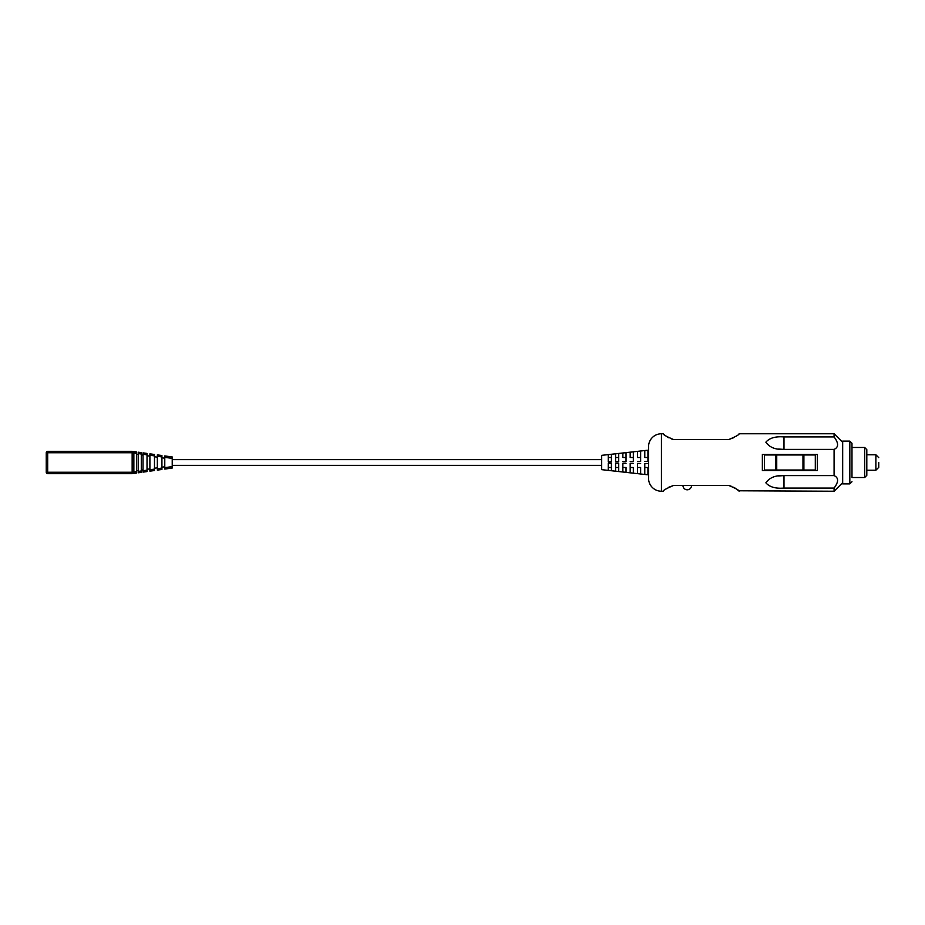<?xml version="1.0" encoding="UTF-8"?>
<svg xmlns="http://www.w3.org/2000/svg" width="925" height="925" viewBox="0 0 925 925"><rect width="100%" height="100%" fill="white"/><g stroke="black" fill="none" stroke-linecap="round" stroke-linejoin="round"><path stroke-width="1.39" d="M132.148 452.753L47.684 452.764L47.684 472.236L46.25 472.236L47.684 473.669A1.434 1.434 0 0 1 46.25 472.236L46.25 452.764A1.434 1.434 0 0 1 47.684 451.331L132.148 451.331L132.148 473.669L47.684 473.669L46.25 472.236A1.434 1.434 0 0 0 47.684 473.669L47.684 472.236L132.148 472.247M164.777 458.21L161.921 457.806M164.777 466.79L161.921 467.194M157.343 467.83L154.475 468.235M157.343 457.17L154.475 456.765M149.896 456.118L147.029 455.713M149.896 468.882L147.029 469.287M143.028 469.842L141.305 470.085M143.028 455.158L141.305 454.915M138.438 454.51L136.727 454.267M138.438 470.49L136.727 470.733M133.859 471.137L132.148 471.38M133.859 453.863L132.148 453.62M132.148 472.236L132.148 452.764M133.859 452.996L133.859 451.573L136.727 451.978L136.727 453.4L133.859 452.996L133.859 472.004L136.727 471.6L136.727 453.4M136.727 471.6L136.727 473.022L133.859 473.427L133.859 472.004M141.305 470.964L141.305 472.374L138.438 472.779L138.438 471.368L141.305 470.964L141.305 454.036L138.438 453.632L138.438 471.368M138.438 453.632L138.438 452.221L141.305 452.626L141.305 454.036M138.438 472.779L141.305 472.374M143.028 454.279L143.028 452.868L147.029 453.423L147.029 454.846L143.028 454.279L143.028 470.721L147.029 470.154L147.029 454.846M147.029 470.154L147.029 471.577L143.028 472.132L143.028 470.721M154.475 469.114L154.475 470.524L149.896 471.172L149.896 469.75L154.475 469.114L154.475 455.886L149.896 455.25L149.896 469.75M149.896 455.25L149.896 453.828L154.475 454.476L154.475 455.886M149.896 471.172L154.475 470.524M157.343 456.291L157.343 454.88L161.921 455.516L161.921 456.938L157.343 456.291L157.343 468.709L161.921 468.062L161.921 456.938M161.921 468.062L161.921 469.484L157.343 470.12L157.343 468.709M164.777 469.079L164.777 467.657L172.223 466.616L172.223 468.038L164.777 469.079M164.777 457.343L164.777 455.921L172.223 456.962L172.223 458.384L164.777 457.343L164.777 467.657M172.223 458.384L172.223 466.616M878.75 462.5L878.75 467.368L878.75 462.5M864.667 477.52L851.983 477.52L851.983 443.26L851.983 447.48L864.667 447.48L864.667 477.52L866.806 475.369L866.806 449.631L866.806 454.765L875.882 454.765L878.75 457.632M851.983 477.52L851.983 447.48M849.832 441.109L849.832 483.891L842.675 483.891L842.675 441.109L849.832 441.109L851.983 443.26M738.624 490.782L834.084 491.233L834.084 488.076C838.732 481.867 838.732 477.716 834.084 475.6L834.084 449.4L783.984 449.4C775.555 449.804 769.519 447.399 765.865 442.185C769.507 437.976 775.543 436.23 783.984 436.924L834.084 436.924L834.084 433.767L739.087 433.767C739.341 434.611 735.942 436.519 728.877 439.491L733.733 437.687M648.552 446.648L648.552 478.352L648.552 474.872L601.689 469.657L601.689 455.343L648.552 450.128L648.552 446.648A12.881 12.881 0 0 1 661.444 433.767L663.283 433.767C663.005 434.6 666.405 436.507 673.481 439.491L671.284 438.843M648.552 478.352A12.881 12.881 0 0 0 661.444 491.233L663.283 491.233C663.017 490.389 666.428 488.481 673.481 485.509L668.625 487.313M668.833 437.791L667.087 436.808M665.607 435.791L663.838 434.311M736.716 435.825L735.514 436.658M778.526 449.041L783.984 449.4L783.984 436.924M834.084 488.076L783.984 488.076C775.555 488.77 769.519 487.024 765.865 482.815C769.507 477.612 775.543 475.207 783.984 475.6L778.526 475.959M739.087 491.233C739.353 490.4 735.953 488.493 728.877 485.509L731.085 486.157M733.525 487.209L735.271 488.192M736.763 489.209L738.532 490.689M665.642 489.175L666.844 488.342M728.877 485.509L673.481 485.509M783.984 488.076L783.984 475.6L834.084 475.6M673.481 439.491L728.877 439.491M762.362 470.513L762.362 454.487L817.342 454.487L817.342 470.513L762.362 470.513M647.928 467.495L647.928 474.756L644.783 474.398L644.783 463.541L644.783 467.495L647.928 467.495M640.632 467.495L640.632 473.947L637.475 473.6L637.475 463.471L637.475 467.495L640.632 467.495M633.324 467.495L633.324 473.137L630.179 472.791L630.179 463.402L630.179 467.495L633.324 467.495M626.028 467.495L626.028 472.328L622.872 471.981L622.872 463.333L622.872 467.495L626.028 467.495M618.721 467.495L618.721 463.286L618.721 471.519L615.576 471.172L615.576 463.263L615.576 467.495L618.721 467.495M611.425 463.217L611.425 467.495L608.268 467.495L608.268 463.182L608.268 470.363L611.425 470.709L611.425 463.217L608.268 463.182M647.928 461.425L647.928 457.505L644.783 457.505L644.783 450.602L647.928 450.244L647.928 461.425L644.783 461.459M640.632 461.494L640.632 457.505L637.475 457.505L637.475 451.4L640.632 451.053L640.632 461.494L637.475 461.529M633.324 461.575L633.324 457.505L630.179 457.505L630.179 452.209L633.324 451.863L633.324 461.575L630.179 461.598M626.028 461.644L626.028 457.505L622.872 457.505L622.872 453.019L626.028 452.672L626.028 461.644L622.872 461.667M618.721 461.714L618.721 457.505L615.576 457.505L615.576 461.737L615.576 453.828L618.721 453.481L618.721 461.714L615.576 461.737M608.268 461.818L608.268 457.505L611.425 457.505L611.425 461.783L608.268 461.818L608.268 454.637L611.425 454.291L611.425 461.783M648.552 450.128L648.552 474.872M647.928 463.575L644.783 463.541M640.632 463.506L637.475 463.471M633.324 463.425L630.179 463.402M626.028 463.356L622.872 463.333M618.721 463.286L615.576 463.263M834.084 449.4C838.732 447.284 838.732 443.133 834.084 436.924M764.397 470.027L764.397 454.973L815.307 454.973L815.307 470.027L764.397 470.027M691.542 485.509A4.29 4.29 0 0 1 687.252 489.799A4.29 4.29 0 0 1 682.962 485.509M47.684 451.331A1.434 1.434 0 0 0 46.25 452.764L47.684 452.764L47.684 451.331M878.75 467.368L875.882 470.235L875.882 454.765M661.444 433.767L661.444 491.233M803.894 470.027L803.894 454.973M802.969 470.027L802.969 454.973M776.734 470.027L776.734 454.973M775.809 470.027L775.809 454.973M875.882 470.235L866.806 470.235M849.832 483.891L851.983 481.74M864.667 447.48L866.806 449.631M842.675 482.642L834.084 491.233M842.675 442.358L834.084 433.767M172.223 459.632L601.689 459.632L172.223 459.632M172.223 465.368L601.689 465.368"/></g></svg>
